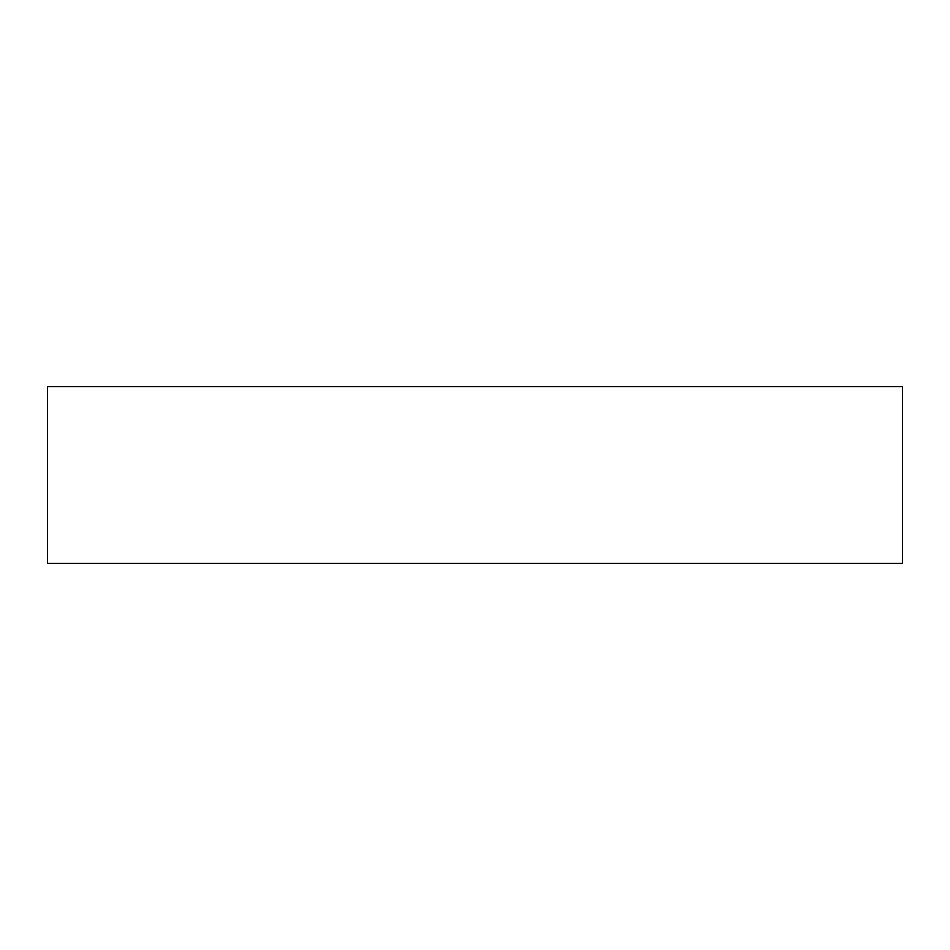 <?xml version="1.0" encoding="UTF-8"?>
<svg xmlns="http://www.w3.org/2000/svg" width="950" height="950" viewBox="0 0 950 950"><rect width="100%" height="100%" fill="white"/><g stroke="black" fill="none" stroke-linecap="round" stroke-linejoin="round"><path stroke-width="1.43" d="M47.5 386.555L902.5 386.555L902.5 563.445L47.5 563.445L47.5 386.555"/></g></svg>
